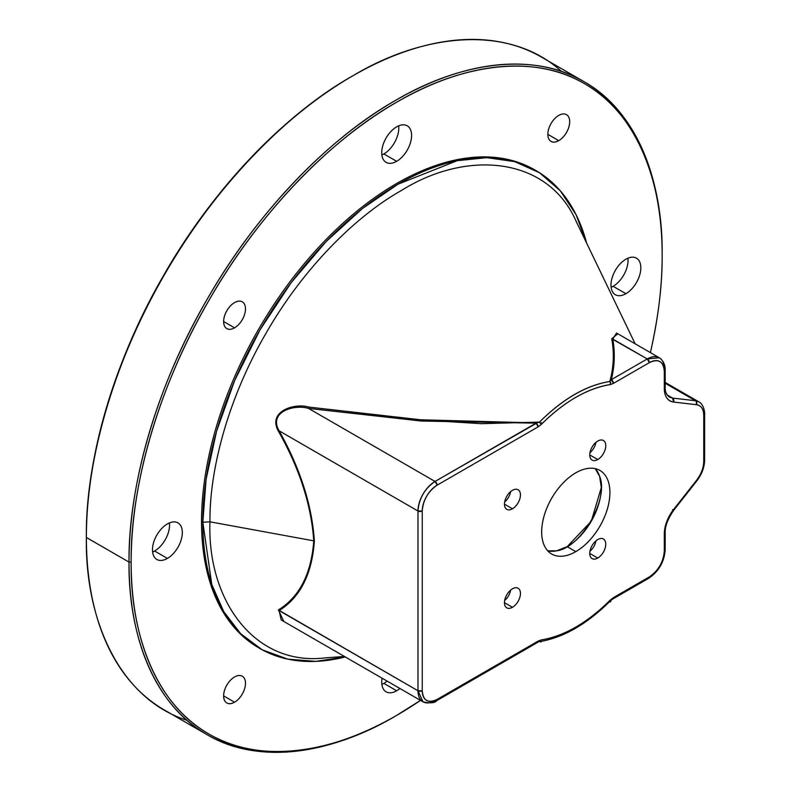 <?xml version="1.0" encoding="UTF-8"?>
<svg xmlns="http://www.w3.org/2000/svg" width="791" height="791" viewBox="0 0 791 791"><rect width="100%" height="100%" fill="white"/><g stroke="black" fill="none" stroke-linecap="round" stroke-linejoin="round"><path stroke-width="1.19" d="M547.748 550.862L556.656 550.813L567.177 546.66L591.302 521.19L601.298 487.563L599.637 476.37L595.227 468.628A48.251 27.863 -60 0 1 597.403 508.089A48.251 27.863 -60 0 1 567.177 546.66L575.799 551.634A48.251 27.863 -60 0 1 546.245 509.592A48.251 27.863 -60 0 1 605.342 475.47A48.251 27.863 -60 0 1 575.799 551.634A48.251 27.863 120 0 0 607.32 509.107A48.251 27.863 120 0 0 599.924 470.447A48.251 27.863 120 0 0 551.663 498.3A48.251 27.863 120 0 0 551.673 554.026A48.251 27.863 120 0 0 575.799 551.634L567.177 546.66A48.251 27.863 -60 0 1 547.748 550.862M186.983 720.275C120.064 699.125 84.874 620.401 86.367 537.475L86.367 536.239L86.367 537.475C85.507 465.79 111.422 365.521 164.439 274.744C216.546 183.433 290.426 110.859 352.934 75.758L351.866 76.371C289.605 111.333 216.022 183.621 164.132 274.556C111.323 364.977 85.517 464.841 86.367 536.239A375.488 216.783 -60 0 1 352.4 76.065M352.934 75.758C424.006 32.995 509.78 24.116 561.551 71.487M584.084 81.71L541.44 57.081A376.991 217.654 120 0 0 250.925 158.081A376.991 217.654 120 0 0 86.367 537.475A376.991 217.654 120 0 0 164.449 710.051L207.094 734.681A376.991 217.654 -60 0 1 129.022 562.094A376.991 217.654 -60 0 1 293.58 182.711A376.991 217.654 -60 0 1 584.084 81.71A376.991 217.654 -60 0 1 662.166 254.91M86.367 537.475L129.022 562.094L86.367 537.475M396.133 715.697A376.991 217.654 -60 0 1 207.094 734.681M662.166 255.523L662.166 254.287C663.026 181.614 637.111 111.264 584.084 81.71C531.987 50.565 458.098 63.3 395.589 100.378C333.08 135.479 259.201 208.053 207.094 299.364C154.067 390.141 128.162 490.41 129.022 562.094C128.162 634.778 154.067 705.127 207.094 734.681C259.201 765.826 333.08 753.091 395.589 716.013L396.657 715.39C334.395 752.32 260.812 765.006 208.913 733.989C156.104 704.554 130.297 634.481 131.148 562.094C130.297 490.697 156.104 390.833 208.913 300.412C260.812 209.467 334.395 137.189 396.657 102.227C458.918 65.297 532.501 52.611 584.401 83.628C637.21 113.064 663.016 183.136 662.166 255.523C662.334 284.711 658.409 317.072 650.39 352.608A375.488 216.783 120 0 0 436.197 82.818A375.488 216.783 120 0 0 131.148 562.094L129.022 562.094L131.148 562.094A375.488 216.783 120 0 0 420.505 700.381L396.657 715.39M259.339 648.175A275.96 159.327 -60 0 1 201.527 521.467A275.96 159.327 -60 0 1 322.412 243.302A275.96 159.327 -60 0 1 535.289 170.203M234.551 327.84A15.454 8.928 -60 0 1 225.089 314.373A15.454 8.928 -60 0 1 244.014 303.437A15.454 8.928 -60 0 1 234.551 327.84L223.626 321.522L234.551 327.84A15.454 8.928 120 0 0 244.646 314.215A15.454 8.928 120 0 0 242.283 301.826A15.454 8.928 120 0 0 226.819 310.754A15.454 8.928 120 0 0 226.819 328.601A15.454 8.928 120 0 0 234.551 327.84M234.551 702.21A15.454 8.928 -60 0 1 225.089 688.743A15.454 8.928 -60 0 1 244.014 677.808A15.454 8.928 -60 0 1 234.551 702.21L223.626 695.902L234.551 702.21A15.454 8.928 120 0 0 244.646 688.585A15.454 8.928 120 0 0 242.283 676.196A15.454 8.928 120 0 0 226.819 685.125A15.454 8.928 120 0 0 226.819 702.972A15.454 8.928 120 0 0 234.551 702.21M558.762 140.65A15.454 8.928 -60 0 1 549.3 127.183A15.454 8.928 -60 0 1 568.235 116.257A15.454 8.928 -60 0 1 558.762 140.65L547.837 134.341L558.762 140.65A15.454 8.928 120 0 0 568.858 127.035A15.454 8.928 120 0 0 566.494 114.646A15.454 8.928 120 0 0 551.04 123.574A15.454 8.928 120 0 0 551.04 141.421A15.454 8.928 120 0 0 558.762 140.65M396.657 690.77A21.11 12.191 -60 0 1 382.083 678.203A21.11 12.191 120 0 0 386.107 691.818A21.11 12.191 120 0 0 396.657 690.77L383.862 683.384A21.11 12.191 120 0 0 387.106 681.1A21.11 12.191 -60 0 1 383.862 683.384A21.11 12.191 -60 0 1 381.865 684.383A21.11 12.191 120 0 0 383.862 683.384L396.657 690.77A21.11 12.191 120 0 0 399.9 688.486A21.11 12.191 -60 0 1 396.657 690.77M396.657 161.324A21.11 12.191 -60 0 1 383.734 142.934A21.11 12.191 -60 0 1 409.59 128.004A21.11 12.191 -60 0 1 396.657 161.324L383.862 153.938A21.11 12.191 120 0 0 398.654 125.848A21.11 12.191 -60 0 1 383.862 153.938A21.11 12.191 -60 0 1 381.865 154.937A21.11 12.191 120 0 0 383.862 153.938L396.657 161.324A21.11 12.191 120 0 0 410.45 142.726A21.11 12.191 120 0 0 407.217 125.809A21.11 12.191 120 0 0 386.097 137.99A21.11 12.191 120 0 0 386.107 162.373A21.11 12.191 120 0 0 396.657 161.324M167.405 558.406A21.11 12.191 -60 0 1 154.472 540.016A21.11 12.191 -60 0 1 180.328 525.086A21.11 12.191 -60 0 1 167.405 558.406L154.611 551.02A21.11 12.191 120 0 0 169.403 522.93A21.11 12.191 -60 0 1 154.611 551.02A21.11 12.191 -60 0 1 152.614 552.019A21.11 12.191 120 0 0 154.611 551.02L167.405 558.406A21.11 12.191 120 0 0 181.198 539.798A21.11 12.191 120 0 0 177.955 522.881A21.11 12.191 120 0 0 156.845 535.072A21.11 12.191 120 0 0 156.845 559.455A21.11 12.191 120 0 0 167.405 558.406M625.908 293.688A21.11 12.191 -60 0 1 612.985 275.298A21.11 12.191 -60 0 1 638.841 260.368A21.11 12.191 -60 0 1 625.908 293.688L613.114 286.302A21.11 12.191 120 0 0 627.906 258.212A21.11 12.191 -60 0 1 613.114 286.302A21.11 12.191 -60 0 1 611.117 287.301A21.11 12.191 120 0 0 613.114 286.302L625.908 293.688A21.11 12.191 120 0 0 639.701 275.08A21.11 12.191 120 0 0 636.468 258.173A21.11 12.191 120 0 0 615.358 270.354A21.11 12.191 120 0 0 615.358 294.736A21.11 12.191 120 0 0 625.908 293.688M535.952 170.579L534.637 169.818A275.96 159.327 120 0 0 321.986 243.757A275.96 159.327 120 0 0 201.527 521.467A275.96 159.327 120 0 0 258.677 647.799L259.992 648.551A275.96 159.327 -60 0 1 202.842 522.228A275.96 159.327 -60 0 1 323.292 244.508A275.96 159.327 -60 0 1 535.952 170.579A275.96 159.327 -60 0 1 586.635 243.124L576.085 214.707L560.305 190.809L539.591 172.794L514.714 161.621L486.801 157.666L457.178 160.682L397.972 184.244L362.466 208.508L326.139 241.532L291.197 282.624L259.992 329.906L234.65 380.56L216.536 431.382L206.095 479.346L202.842 522.228L201.527 521.467L202.842 522.228L211.81 584.579L223.705 611.552L240.662 633.71L262.276 649.836L287.706 659.13L315.807 661.375L345.262 656.945A275.96 159.327 -60 0 1 259.992 648.551M202.842 522.228L209.971 521.813C209.358 470.398 227.937 398.476 265.974 333.357C303.349 267.862 356.345 215.805 401.175 190.631C466.987 149.232 548.292 156.539 576.501 222.083C548.292 156.539 466.987 149.232 401.175 190.631C356.345 215.805 303.349 267.862 265.974 333.357C227.937 398.476 209.358 470.398 209.971 521.813L202.842 522.228M324.874 657.924C254 666.269 207.024 599.509 209.971 521.813C207.024 599.509 254 666.269 324.874 657.924L344.431 656.461M610.761 601.635L610.257 601.921A24.125 13.931 -60 0 1 610.761 601.635M610.761 382.468A24.125 13.931 -60 0 1 610.257 382.745L610.761 382.468M537.188 422.849L435.04 481.452A24.125 13.931 120 0 0 417.984 511.006L417.984 690.761L278.392 609.94L283.831 621.469L278.392 609.94C299.532 596.849 311.318 573.821 313.76 540.846C311.338 573.791 299.552 596.819 278.392 609.94L279.104 610.583C300.204 597.393 311.961 574.217 314.373 541.064L313.76 540.846C311.318 505.083 299.532 468.509 278.392 431.144L279.104 430.818C300.204 468.371 311.961 505.123 314.373 541.064L313.76 540.846C311.338 505.133 299.552 468.559 278.392 431.144C267.407 411.636 293.936 402.688 308.836 407.078L308.549 408.423C294.212 403.983 268.149 411.903 279.104 430.818L278.392 431.144C267.388 411.508 294.203 402.688 308.836 407.078L423.323 420.08L481.324 423.669L539.462 422.097C562.915 398.763 586.368 385.217 609.831 381.47C613.707 367.301 614.34 353.063 611.73 338.746L617.82 333.802L611.73 338.746L612.798 339.062L616.555 333.07L659.298 357.75A24.125 13.931 120 0 0 647.236 358.946L612.798 339.062L616.545 333.06M541.331 641.719L540.836 642.005A24.125 13.931 -60 0 1 541.331 641.719M540.836 422.839L541.331 422.542A24.125 13.931 -60 0 1 540.836 422.839M281.22 619.966L422.977 701.815L417.984 690.761A3.016 1.74 0 0 0 422.246 690.761L422.246 511.006A3.016 1.74 180 0 1 417.984 511.006L279.104 430.818L417.984 511.006L417.984 690.761A24.125 13.931 120 0 0 422.977 701.815C430.274 703.426 434.803 703.08 436.553 700.767L437.176 699.382A3.016 1.74 60 0 1 436.553 700.767L537.514 642.47A3.016 1.74 -120 0 0 538.137 641.096L437.176 699.382C428.109 703.595 423.136 700.727 422.246 690.761A21.11 12.191 120 0 0 437.176 699.382L538.137 641.096L541.271 639.909A140.699 81.236 120 0 0 610.326 600.033L649.371 576.876A21.11 12.191 120 0 0 664.302 551.02L664.302 533.846A27.141 15.672 -60 0 1 673.606 509.473L696.515 480.355A21.11 12.191 120 0 0 703.753 461.4L703.753 415.315A21.11 12.191 120 0 0 696.515 404.715L673.606 402.055A27.141 15.672 -60 0 1 664.302 388.43L664.302 371.256A21.11 12.191 120 0 0 649.371 362.634L613.45 383.378L610.326 384.564A140.699 81.236 120 0 0 541.271 424.431L538.137 426.853L437.176 485.14A21.11 12.191 120 0 0 422.246 511.006L422.246 690.761L417.984 690.761L279.104 610.583L281.22 619.966L279.104 610.583C300.214 597.363 311.97 574.187 314.373 541.064C311.97 505.172 300.214 468.42 279.104 430.818C268.149 411.755 294.479 403.993 308.549 408.423L308.836 407.078L419.675 419.754L532.076 422.799M504.668 600.468A11.311 6.526 120 0 0 510.65 590.096A11.311 6.526 -60 0 1 504.668 600.468M589.967 452.719A11.311 6.526 120 0 0 595.959 442.347A11.311 6.526 -60 0 1 589.967 452.719M504.668 501.969A11.311 6.526 120 0 0 510.65 491.597A11.311 6.526 -60 0 1 504.668 501.969M589.967 551.218A11.311 6.526 120 0 0 595.959 540.846A11.311 6.526 -60 0 1 589.967 551.218M512.459 607.29A11.311 6.526 -60 0 1 505.528 597.432A11.311 6.526 -60 0 1 519.38 589.433A11.311 6.526 -60 0 1 512.459 607.29A11.311 6.526 120 0 0 519.845 597.324A11.311 6.526 120 0 0 518.115 588.257A11.311 6.526 120 0 0 506.804 594.783A11.311 6.526 120 0 0 506.804 607.844A11.311 6.526 120 0 0 512.459 607.29L504.46 602.673L512.459 607.29M597.759 459.531A11.311 6.526 -60 0 1 590.837 449.684A11.311 6.526 -60 0 1 604.69 441.685A11.311 6.526 -60 0 1 597.759 459.531A11.311 6.526 120 0 0 605.155 449.575A11.311 6.526 120 0 0 603.414 440.508A11.311 6.526 120 0 0 592.103 447.034A11.311 6.526 120 0 0 592.103 460.095A11.311 6.526 120 0 0 597.759 459.531L589.76 454.924L597.759 459.531M512.459 508.781A11.311 6.526 -60 0 1 505.528 498.933A11.311 6.526 -60 0 1 519.38 490.934A11.311 6.526 -60 0 1 512.459 508.781A11.311 6.526 120 0 0 519.845 498.824A11.311 6.526 120 0 0 518.115 489.758A11.311 6.526 120 0 0 506.804 496.283A11.311 6.526 120 0 0 506.804 509.345A11.311 6.526 120 0 0 512.459 508.781L504.46 504.174L512.459 508.781M597.759 558.041A11.311 6.526 -60 0 1 590.837 548.183A11.311 6.526 -60 0 1 604.69 540.184A11.311 6.526 -60 0 1 597.759 558.041A11.311 6.526 120 0 0 605.155 548.074A11.311 6.526 120 0 0 603.414 539.007A11.311 6.526 120 0 0 592.103 545.533A11.311 6.526 120 0 0 592.103 558.594A11.311 6.526 120 0 0 597.759 558.041L589.76 553.423L597.759 558.041M696.515 480.364L696.515 480.355C701.162 474.214 703.575 467.896 703.753 461.4L704.633 460.174A3.016 1.74 180 0 1 703.753 461.4L703.753 415.315A3.016 1.74 -0 0 0 704.633 414.089L703.753 415.315L703.753 412.853M698.799 401.838A24.125 13.931 120 0 0 698.75 401.808A24.125 13.931 120 0 0 695.477 400.74L665.182 383.249L695.477 400.74L672.568 398.071L667.11 394.927L672.568 398.071L673.606 402.055C667.624 401.057 664.519 396.509 664.302 388.43L664.302 368.794A24.125 13.931 120 0 0 659.298 357.75C663.283 360.627 665.241 364.72 665.182 370.02L664.302 371.256C663.412 361.299 658.438 358.422 649.371 362.634L613.45 383.378L610.326 384.564C587.308 388.341 564.29 401.64 541.271 424.431L539.462 422.097L536.011 423.155L421.405 421.039L308.549 408.423L421.465 421.039L536.011 423.155L435.04 481.452L308.549 408.423L435.04 481.452C424.678 488.601 418.993 498.449 417.984 511.006L422.246 511.006C423.136 500.021 428.109 491.399 437.176 485.14L435.04 481.452A3.016 1.74 60 0 1 437.176 485.14L538.137 426.853A3.016 1.74 -120 0 0 536.011 423.155L538.137 426.853L541.271 424.431L539.462 422.097C562.915 398.862 586.368 385.326 609.831 381.47C613.707 367.291 614.34 353.043 611.73 338.746L647.236 358.946L611.314 379.68C614.666 366.193 615.161 352.648 612.798 339.062C615.161 352.638 614.666 366.174 611.314 379.68L611.067 380.016M672.568 398.071L695.477 400.74A3.016 2.393 96.6 0 1 696.515 404.715L673.606 402.055A3.016 2.393 -83.4 0 0 672.568 398.071L669.295 397.013A24.125 13.931 -60 0 1 669.137 396.914M313.76 540.846L209.971 521.813L313.76 540.846M422.977 701.815A24.125 13.931 120 0 0 435.04 700.618M538.137 641.096L541.271 639.909L539.462 641.669L541.271 639.909C564.29 636.122 587.308 622.833 610.326 600.033L609.831 601.041M539.462 641.669L537.969 641.966M609.831 381.47L610.326 382.607L609.831 381.47L611.314 379.68L613.45 383.378A3.016 1.74 -120 0 0 611.314 379.68L647.236 358.946A3.016 1.74 60 0 1 649.371 362.634L647.236 358.946L659.298 357.75M610.345 382.696L610.326 384.564L610.345 382.696M669.295 397.013C666.299 394.501 664.924 391.229 665.182 387.195A3.016 1.74 180 0 1 664.302 388.43L665.182 387.195L665.182 370.02A3.016 1.74 0 0 1 664.302 371.256L664.302 368.794M695.477 400.74L698.76 401.808C704.465 404.458 704.969 414.81 704.633 414.089L704.633 460.174C704.425 467.441 701.795 474.382 696.752 480.987L673.843 510.106A3.016 0.593 -141.8 0 0 673.843 510.106A3.016 0.593 -141.8 0 0 673.606 509.473L696.515 480.355A3.016 0.593 38.2 0 1 696.752 480.987M703.753 415.315C703.575 409.026 701.162 405.496 696.515 404.715L696.209 401.423M665.182 532.61L664.302 533.846C664.519 525.501 667.624 517.383 673.606 509.473L673.843 510.106C667.861 518.787 664.974 526.292 665.182 532.61L665.182 549.785A3.016 1.74 180 0 1 664.302 551.02L664.302 533.846A3.016 1.74 -0 0 0 665.182 532.61M673.606 509.473L672.568 509.72M648.749 578.261L649.371 576.876C658.438 570.618 663.412 561.996 664.302 551.02L665.182 549.785C664.272 561.917 658.794 571.409 648.749 578.261L612.827 598.995A3.016 1.74 -120 0 0 613.45 597.61L649.371 576.876A3.016 1.74 60 0 1 648.749 578.261M539.581 641.659C563.419 637.684 587.001 624.109 610.326 600.933L612.827 598.995L613.45 597.61L610.326 600.033M556.656 550.813C580.95 547.906 609.268 498.864 599.637 476.37M665.182 382.429L698.75 401.808M635.143 343.798L576.501 222.083"/></g></svg>
